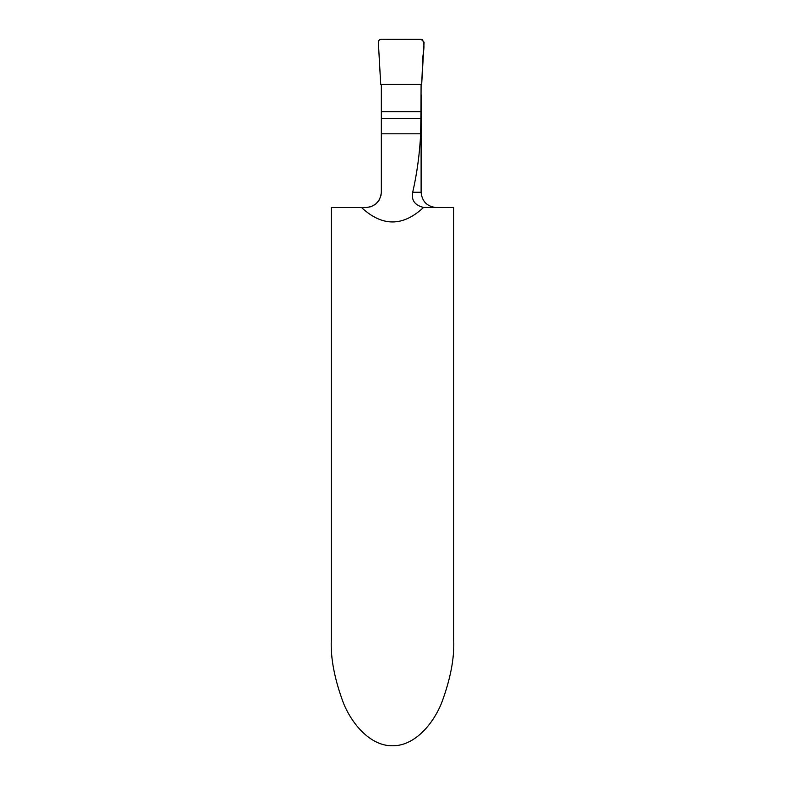 <?xml version="1.0" encoding="UTF-8"?>
<svg xmlns="http://www.w3.org/2000/svg" width="785" height="785" viewBox="0 0 785 785"><rect width="100%" height="100%" fill="white"/><g stroke="black" fill="none" stroke-linecap="round" stroke-linejoin="round"><path stroke-width="1.18" d="M331.299 639.755C330.485 658.173 334.567 679.378 343.545 703.35C352.936 726.115 371.727 746.172 392.5 745.75C413.273 746.172 432.064 726.115 441.455 703.35C450.433 679.378 454.515 658.173 453.701 639.755L453.701 207.544L423.566 207.426C402.911 226.747 382.236 226.786 361.551 207.544L331.299 207.544L331.299 639.755M375.809 204.012L379.155 200.096L381 195.406L381.333 192.246C380.362 201.47 375.259 206.573 366.036 207.544L371.109 206.681L375.789 204.031M420.956 118.506L381.333 118.506L381.333 111.656L420.956 111.656L420.672 133.803C419.661 153.948 417.012 173.436 412.714 192.246C411.173 200.224 414.784 205.287 423.566 207.426M381.333 118.506L381.333 192.246M366.036 207.544L361.551 207.544M381.333 111.656L381.333 85.153L380.705 84.397L421.682 84.407L380.735 84.407L378.35 42.311C378.468 40.477 379.459 39.456 381.333 39.25L421.113 39.25L424.086 42.184L421.682 84.407L421.094 85.153L420.956 111.656M381.333 85.153L380.705 84.397M378.36 42.468L380.705 84.397L421.682 84.407L422.624 63.232C421.898 55.392 426.226 45.854 422.251 39.476L381.333 39.25C379.381 39.476 378.39 40.555 378.36 42.468M420.672 133.803L381.333 133.803M412.714 192.246L421.113 192.246L421.113 94.671M421.113 192.246C422.016 201.539 427.118 206.641 436.411 207.544"/></g></svg>
